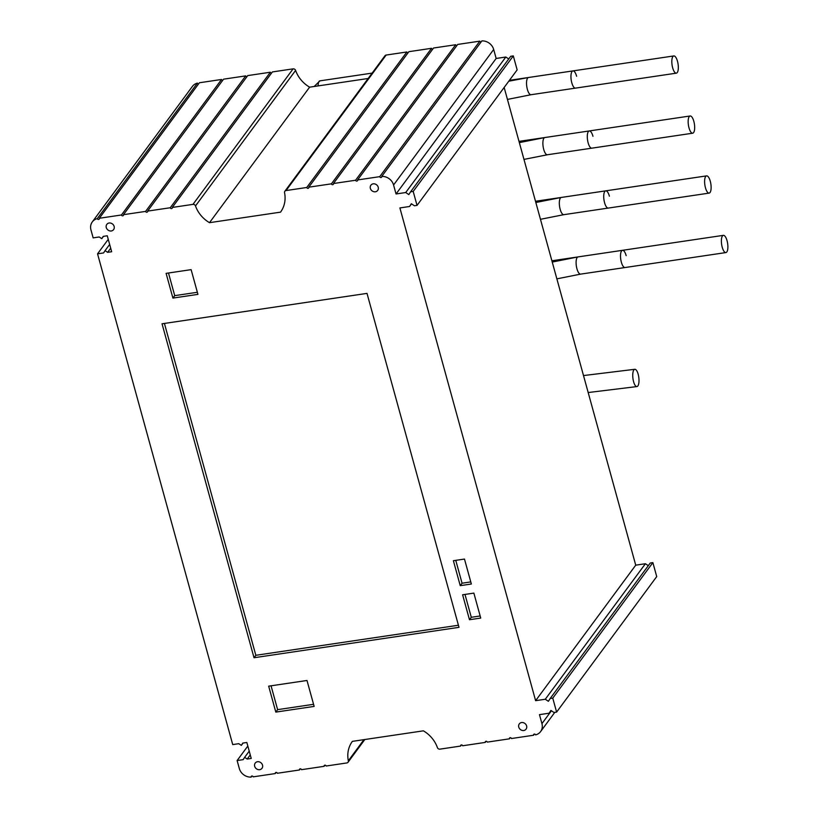 <?xml version="1.0" encoding="UTF-8"?>
<svg xmlns="http://www.w3.org/2000/svg" width="818" height="818" viewBox="0 0 818 818"><rect width="100%" height="100%" fill="white"/><g stroke="black" fill="none" stroke-linecap="round" stroke-linejoin="round"><path stroke-width="1.23" d="M373.192 183.815A4.356 3.855 36.5 0 1 375.39 191.801A4.356 3.855 36.5 0 1 373.192 183.815M257.496 761.711A4.356 3.855 36.5 0 1 259.695 769.697A4.356 3.855 36.5 0 1 257.496 761.711M521.587 722.529A4.356 3.855 36.5 0 1 523.786 730.515A4.356 3.855 36.5 0 1 521.587 722.529M109.111 222.997A4.356 3.855 36.5 0 1 111.309 230.983A4.356 3.855 36.5 0 1 109.111 222.997M276.157 772.407L275.298 773.562L253.161 776.855A1.084 0.961 -143.5 0 0 251.136 777.1A10.879 9.622 36.5 0 1 239.316 768.521L237.118 760.546L243.171 759.646L244.643 757.345L247.21 759.043L251.238 758.45L246.842 742.488L242.813 743.081L241.341 745.382L238.774 743.685L232.721 744.585L97.547 253.825L103.6 252.936L105.072 250.635L107.639 252.333L111.667 251.739L107.27 235.778L103.242 236.371L101.769 238.672L99.203 236.975L93.15 237.874L90.951 229.889A10.879 9.622 36.5 0 1 92.291 221.934A10.879 9.622 36.5 0 1 97.301 218.621A1.084 0.961 -143.5 0 0 99.305 218.273L121.442 214.981A1.084 0.961 -143.5 0 0 123.324 215.482A1.084 0.961 -143.5 0 0 123.457 214.684L145.604 211.402A1.084 0.961 -143.5 0 0 147.618 211.105L170.256 207.741A1.084 0.961 -143.5 0 0 172.148 208.242A1.084 0.961 -143.5 0 0 172.281 207.445L192.976 204.367A2.178 1.922 36.5 0 1 195.502 205.931A29.111 25.757 -143.5 0 0 209.5 222.68L280.523 212.148A29.111 25.757 -143.5 0 0 280.533 212.128L280.523 212.148M300.318 768.828L299.46 769.983L277.322 773.266A1.084 0.961 -143.5 0 0 275.431 772.765A1.084 0.961 -143.5 0 0 275.298 773.562M324.971 765.167L324.122 766.323L301.474 769.687A1.084 0.961 -143.5 0 0 299.592 769.186A1.084 0.961 -143.5 0 0 299.46 769.983M461.464 744.912L460.616 746.067L439.91 749.145A2.178 1.922 36.5 0 1 437.395 747.591A29.111 25.757 -143.5 0 0 423.387 730.832L352.374 741.364A29.111 25.757 -143.5 0 0 348.335 760.801A2.178 1.922 36.5 0 1 346.832 762.949L326.137 766.026A1.084 0.961 -143.5 0 0 324.255 765.525A1.084 0.961 -143.5 0 0 324.122 766.323M486.127 741.251L485.279 742.407L462.63 745.771A1.084 0.961 -143.5 0 0 460.749 745.27A1.084 0.961 -143.5 0 0 460.616 746.067M510.289 737.672L509.43 738.828L487.293 742.11A1.084 0.961 -143.5 0 0 485.411 741.619A1.084 0.961 -143.5 0 0 485.279 742.407M534.44 734.083L533.592 735.239L511.444 738.531A1.084 0.961 -143.5 0 0 509.563 738.03A1.084 0.961 -143.5 0 0 509.43 738.828M508.735 58.947L505.821 57.025L496.158 58.456L493.683 49.479A10.879 9.622 36.5 0 0 481.874 40.9L381.761 176.412A10.879 9.622 36.5 0 1 393.57 184.991L396.045 193.968L405.718 192.537L408.816 194.582L410.585 191.811L413.192 191.422L417.037 205.39L414.429 205.778L411.331 203.733L409.562 206.494L399.89 207.936L535.616 700.678L545.289 699.247L548.387 701.292L550.156 698.521L552.764 698.132L556.608 712.1L554.001 712.488L550.903 710.443L549.134 713.214L539.461 714.646L541.935 723.623A10.879 9.622 36.5 0 1 540.606 731.589A10.879 9.622 36.5 0 1 535.596 734.891A1.084 0.961 -143.5 0 0 533.592 735.239M251.944 775.996L251.136 777.1M92.291 221.934L192.404 86.411A10.879 9.622 36.5 0 1 197.414 83.109A1.084 0.961 -143.5 0 0 198.559 83.917M99.305 218.273L199.408 82.761L221.555 79.469A1.084 0.961 -143.5 0 0 222.711 80.328M123.457 214.684L223.57 79.172L245.707 75.89A1.084 0.961 -143.5 0 0 246.872 76.749M147.618 211.105L247.731 75.593L270.369 72.229A1.084 0.961 -143.5 0 0 271.535 73.088M172.281 207.445L272.384 71.933L293.089 68.855A2.178 1.922 36.5 0 1 295.605 70.409A29.111 25.757 -143.5 0 0 309.613 87.168L368.172 78.487M280.533 212.128A29.111 25.757 -143.5 0 0 284.552 192.711A2.178 1.922 36.5 0 1 284.858 191.259L384.961 55.747A2.178 1.922 36.5 0 1 386.168 55.051L406.863 51.974A1.084 0.961 -143.5 0 0 408.029 52.833M284.858 191.259A2.178 1.922 36.5 0 1 286.055 190.563L306.75 187.486A1.084 0.961 -143.5 0 0 308.642 187.987A1.084 0.961 -143.5 0 0 308.775 187.189L408.877 51.677L431.526 48.313A1.084 0.961 -143.5 0 0 432.691 49.172M308.775 187.189L331.413 183.835A1.084 0.961 -143.5 0 0 333.304 184.326A1.084 0.961 -143.5 0 0 333.437 183.529L433.54 48.017L455.687 44.734A1.084 0.961 -143.5 0 0 456.843 45.593M333.437 183.529L355.574 180.246A1.084 0.961 -143.5 0 0 357.589 179.95L457.702 44.438L479.839 41.145A1.084 0.961 -143.5 0 0 481.056 42.004M410.585 191.811L510.698 56.299L513.305 55.91L517.15 69.878L417.037 205.39M504.154 87.475L635.729 565.166L645.402 563.735L648.316 565.657M550.156 698.521L650.269 563.009L652.876 562.62L656.721 576.588L556.608 712.1M247.823 746.047L237.118 760.546M249.234 751.139L244.643 757.345M250.267 754.902L247.21 759.043M243.069 743.051L241.341 745.382M108.252 239.337L97.547 253.825M109.653 244.429L105.072 250.635M110.696 248.191L107.639 252.333M103.497 236.341L101.769 238.672M197.414 83.109L97.301 218.621M221.555 79.469L121.442 214.981M245.707 75.89L145.604 211.402M270.369 72.229L170.256 207.741M309.613 87.168L209.5 222.68M406.863 51.974L306.75 187.486M431.526 48.313L331.413 183.835M455.687 44.734L355.574 180.246M357.589 179.95L379.726 176.657A1.084 0.961 -143.5 0 0 381.761 176.412M479.839 41.145L379.726 176.657M496.158 58.456L396.045 193.968M505.821 57.025L405.718 192.537M513.305 55.91L413.192 191.422M411.515 203.846L409.562 206.494M635.729 565.166L535.616 700.678M645.402 563.735L545.289 699.247M652.876 562.62L552.764 698.132M551.087 710.566L549.134 713.214M314.143 706.404L306.995 680.474L268.672 686.159L275.809 712.1L314.143 706.404M197.936 294.378L191.126 269.643L166.105 273.355L172.915 298.089L197.936 294.378M471.362 584.011L464.481 559.062L453.376 560.708L460.248 585.657L471.362 584.011M480.739 618.071L473.867 593.111L462.61 594.788L469.481 619.737L480.739 618.071M459 627.334L367.006 293.386L162.036 323.795L254.02 657.744L459 627.334M164.418 323.437L255.829 655.3L458.417 625.238M255.829 655.3L254.02 657.744M464.992 594.43L471.291 617.283L480.166 615.974M471.291 617.283L469.481 619.737M455.769 560.35L462.058 583.214L470.779 581.915M462.058 583.214L460.248 585.657M168.488 272.997L174.725 295.646L197.363 292.282M174.725 295.646L172.915 298.089M271.055 685.811L277.619 709.646L313.57 704.308M277.619 709.646L275.809 712.1M576.618 76.248A8.701 3.037 81.6 0 0 572.927 70.91A8.701 3.037 81.6 0 0 571.792 82.782A8.701 3.037 81.6 0 0 575.483 88.129M592.958 136.289A8.701 3.037 81.6 0 0 589.267 130.952A8.701 3.037 81.6 0 0 588.132 142.823A8.701 3.037 81.6 0 0 591.823 148.17M609.4 196.197A8.701 3.037 81.6 0 0 605.709 190.85A8.701 3.037 81.6 0 0 604.574 202.731A8.701 3.037 81.6 0 0 608.265 208.069M626.169 255.656A8.701 3.037 81.6 0 0 622.488 250.318A8.701 3.037 81.6 0 0 621.353 262.189A8.701 3.037 81.6 0 0 625.034 267.537M672.662 67.812A8.701 3.037 81.6 0 0 676.353 73.16A8.701 3.037 81.6 0 0 677.488 61.289A8.701 3.037 81.6 0 0 673.797 55.941A8.701 3.037 81.6 0 0 672.662 67.812M689.001 127.853A8.701 3.037 81.6 0 0 692.693 133.201A8.701 3.037 81.6 0 0 693.828 121.33A8.701 3.037 81.6 0 0 690.136 115.982A8.701 3.037 81.6 0 0 689.001 127.853M705.453 187.762A8.701 3.037 81.6 0 0 709.145 193.109A8.701 3.037 81.6 0 0 710.28 181.228A8.701 3.037 81.6 0 0 706.588 175.88A8.701 3.037 81.6 0 0 705.453 187.762M722.222 247.22A8.701 3.037 81.6 0 0 725.914 252.568A8.701 3.037 81.6 0 0 727.049 240.696A8.701 3.037 81.6 0 0 723.357 235.349A8.701 3.037 81.6 0 0 722.222 247.22M633.459 381.208A8.701 2.965 83 0 0 636.925 386.577A8.701 2.965 83 0 0 638.285 374.675A8.701 2.965 83 0 0 634.819 369.296A8.701 2.965 83 0 0 633.459 381.208M293.089 68.855L192.976 204.367M295.605 70.409L195.502 205.931M386.168 55.051L286.055 190.563M493.683 49.479L393.57 184.991M551.424 710.781L541.935 723.623M363.959 739.646L348.335 760.801M314.194 86.493L319.91 80.859A7.832 2.73 81.6 0 0 318.12 85.91M508.776 81.207L528.51 77.495A8.701 3.037 81.6 0 0 527.375 89.377A8.701 3.037 81.6 0 0 531.066 94.714L676.353 73.16M519.338 142.618L544.86 137.536A8.701 3.037 81.6 0 0 543.725 149.418A8.701 3.037 81.6 0 0 547.406 154.755L692.693 133.201M535.831 202.506L561.301 197.445A8.701 3.037 81.6 0 0 560.166 209.316A8.701 3.037 81.6 0 0 563.858 214.664L709.145 193.109M552.242 262.067L578.07 256.903A8.701 3.037 81.6 0 0 576.935 268.774A8.701 3.037 81.6 0 0 580.627 274.122L725.914 252.568M554.798 712.366L540.606 731.589M364.828 739.513L348.039 762.253M319.91 80.859L372.139 73.109M509.43 80.328L572.927 70.91M519.001 141.371L589.267 130.952M535.493 201.269L605.709 190.85M551.884 260.789L622.488 250.318M507.436 99.418L531.066 94.714M528.51 77.495L673.797 55.941M523.96 159.408L547.406 154.755M544.86 137.536L690.136 115.982M540.463 219.306L563.858 214.664M561.301 197.445L706.588 175.88M556.864 278.856L580.627 274.122M578.07 256.903L723.357 235.349M588.173 392.538L636.925 386.577M583.5 375.564L634.819 369.296"/></g></svg>
